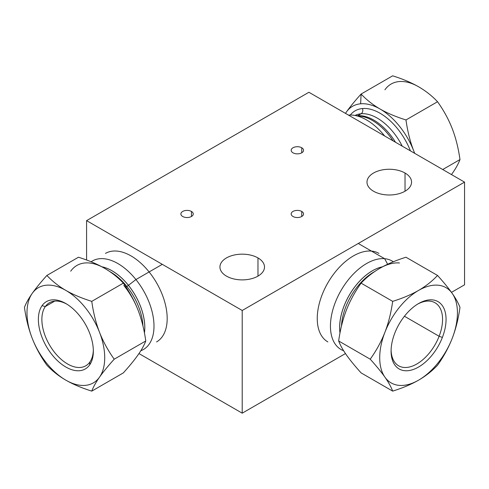 <?xml version="1.0" encoding="UTF-8"?>
<svg xmlns="http://www.w3.org/2000/svg" width="489" height="489" viewBox="0 0 489 489"><rect width="100%" height="100%" fill="white"/><g stroke="black" fill="none" stroke-linecap="round" stroke-linejoin="round"><path stroke-width="0.73" d="M138.968 353.565L242.214 413.181L345.466 353.565L242.214 413.181L242.214 310.484L464.55 182.122L308.92 92.268L86.584 220.631L242.214 310.484L464.55 182.122L308.92 92.268L86.584 220.631L242.214 310.484L242.214 413.181L138.968 353.565M451.481 292.361L464.55 284.818L464.55 182.122L464.55 284.818L451.481 292.361M86.584 260.007L86.584 220.631L86.584 260.007M301.737 211.437A6.192 3.576 0 0 0 292.984 211.437A6.192 3.576 0 0 0 292.984 216.486A6.192 3.576 0 0 0 301.737 216.486A6.192 3.576 0 0 0 301.737 211.437A6.192 3.576 0 0 0 294.995 210.661A6.192 3.576 0 0 0 291.175 213.962A6.192 3.576 0 0 0 292.984 216.486A6.192 3.576 0 0 0 299.733 217.263A6.192 3.576 0 0 0 303.553 213.962A6.192 3.576 0 0 0 301.737 211.437L301.737 216.486L301.737 211.437M191.45 211.437A6.192 3.576 0 0 0 182.697 211.437A6.192 3.576 0 0 0 182.697 216.486A6.192 3.576 0 0 0 191.45 216.486A6.192 3.576 0 0 0 191.45 211.437A6.192 3.576 0 0 0 184.701 210.661A6.192 3.576 0 0 0 180.881 213.962A6.192 3.576 0 0 0 182.697 216.486A6.192 3.576 0 0 0 189.439 217.263A6.192 3.576 0 0 0 193.259 213.962A6.192 3.576 0 0 0 191.45 211.437L191.45 216.486L191.45 211.437M301.737 147.757A6.192 3.576 0 0 0 292.984 147.757A6.192 3.576 0 0 0 292.984 152.812A6.192 3.576 0 0 0 301.737 152.812A6.192 3.576 0 0 0 301.737 147.757A6.192 3.576 0 0 0 294.995 146.987A6.192 3.576 0 0 0 291.175 150.288A6.192 3.576 0 0 0 292.984 152.812A6.192 3.576 0 0 0 299.733 153.589A6.192 3.576 0 0 0 303.553 150.288A6.192 3.576 0 0 0 301.737 147.757L301.737 152.812L301.737 147.757M373.517 191.223A22.28 12.867 180 0 1 373.517 173.027A22.28 12.867 180 0 1 405.026 173.027A22.28 12.867 180 0 1 405.026 191.223A22.28 12.867 180 0 1 373.517 191.223A22.28 12.867 180 0 1 366.988 182.122A22.28 12.867 180 0 1 380.748 170.239A22.28 12.867 180 0 1 405.026 173.027L405.026 191.223L405.026 173.027A22.28 12.867 180 0 1 411.555 182.122A22.28 12.867 180 0 1 397.795 194.011A22.28 12.867 180 0 1 373.517 191.223M226.462 276.12A22.28 12.867 180 0 1 226.462 257.929A22.28 12.867 180 0 1 257.972 257.929A22.28 12.867 180 0 1 257.972 276.12A22.28 12.867 180 0 1 226.462 276.12A22.28 12.867 180 0 1 219.934 267.025A22.28 12.867 180 0 1 233.693 255.142A22.28 12.867 180 0 1 257.972 257.929L257.972 276.12L257.972 257.929A22.28 12.867 180 0 1 264.5 267.025A22.28 12.867 180 0 1 250.741 278.913A22.28 12.867 180 0 1 226.462 276.12M378.951 253.406A51.1 29.505 120 0 0 378.932 253.394A51.1 29.505 120 0 0 339.555 267.086A51.1 29.505 120 0 0 317.251 318.51A51.1 29.505 120 0 0 327.832 341.909A51.1 29.505 120 0 0 327.85 341.915M156.572 341.921A51.1 29.505 -120 0 0 156.602 341.909A51.1 29.505 -120 0 0 167.183 318.51A51.1 29.505 -120 0 0 144.878 267.086A51.1 29.505 -120 0 0 105.502 253.394A51.1 29.505 -120 0 0 105.471 253.412M384.666 136.003A51.1 29.505 -120 0 0 348.504 115.111L348.504 115.111A51.1 29.505 60 0 0 348.48 115.111A51.1 29.505 60 0 1 348.504 115.111A51.1 29.505 -120 0 1 353.681 115.251A51.1 29.505 -120 0 1 384.666 136.003M360.723 116.211A46.333 26.748 -120 0 1 393.058 140.844A46.333 26.748 -120 0 0 360.723 116.211A46.333 26.748 -120 0 0 360.711 116.211L353.681 115.251M357.618 115.759A3.961 3.123 -95.1 0 1 357.569 115.783A3.961 3.123 -95.1 0 0 357.618 115.759A45.801 26.443 -120 0 1 395.515 142.268A45.801 26.443 -120 0 0 357.618 115.759A45.801 26.443 60 0 0 357.477 115.771A45.801 26.443 60 0 1 357.618 115.759L361.071 113.766L357.618 115.759M355.081 115.447A45.801 26.443 60 0 1 361.071 113.766A45.801 26.443 -120 0 1 402.264 146.162A45.801 26.443 -120 0 0 361.071 113.766A3.961 3.123 -95.1 0 0 362.471 108.54A3.961 3.123 -95.1 0 1 361.071 113.766A45.801 26.443 60 0 0 355.081 115.447M410.424 150.875A49.762 28.729 -120 0 0 362.471 108.54A49.762 28.729 60 0 0 350.301 115.025A49.762 28.729 60 0 1 362.471 108.54A49.762 28.729 -120 0 1 410.424 150.875M414.617 153.295A54.964 31.73 -120 0 0 413.718 150.881A54.964 31.73 -120 0 0 380.063 109.01A54.964 31.73 -120 0 0 360.631 103.802A54.964 31.73 -120 0 0 346.408 112.012A54.964 31.73 -120 0 0 345.509 113.393A54.964 31.73 -120 0 1 346.408 112.012L345.466 113.375L346.408 112.012A54.964 31.73 -120 0 1 360.631 103.802L361.096 94.047C354.928 100.887 350.026 106.877 346.408 112.012C350.026 106.877 354.928 100.887 361.096 94.047L392.667 75.819C402.716 78.973 411.347 82.623 418.578 86.773C411.347 82.623 402.716 78.973 392.667 75.819L361.096 94.047L360.631 103.802A54.964 31.73 -120 0 1 380.063 109.01C372.875 104.835 366.554 99.848 361.096 94.047C366.554 99.848 372.875 104.835 380.063 109.01C387.288 113.155 395.925 116.81 405.974 119.958C395.925 116.81 387.288 113.155 380.063 109.01A54.964 31.73 -120 0 1 413.718 150.881C410.137 141.578 407.557 131.272 405.974 119.958L437.545 101.73C432.087 95.93 425.766 90.942 418.578 86.773A54.964 31.73 60 0 0 384.922 89.78A54.964 31.73 60 0 1 418.578 86.773C425.766 90.942 432.087 95.93 437.545 101.73C443.712 110.392 448.609 119.365 452.233 128.644C448.609 119.365 443.712 110.392 437.545 101.73L405.974 119.958C407.557 131.272 410.137 141.578 413.718 150.881L414.715 153.35L413.718 150.881A54.964 31.73 -120 0 1 414.617 153.295M452.233 173.522C455.821 168.405 458.401 163.754 459.984 159.561C458.401 148.246 455.821 137.941 452.233 128.644C455.821 137.941 458.401 148.246 459.984 159.561L442.728 169.524L459.984 159.561C458.401 163.754 455.821 168.405 452.233 173.522L451.481 174.579L452.233 173.522M360.65 116.205A46.345 26.761 60 0 1 393.034 140.832M343.633 350.747A51.1 29.505 -60 0 1 341.022 349.519A51.1 29.505 -60 0 1 337.905 296.42A51.1 29.505 -60 0 1 384.641 258.699L358.278 243.479L384.641 258.699A51.1 29.505 120 0 1 392.123 261.01A51.1 29.505 120 0 1 393.315 261.768A51.1 29.505 120 0 0 384.641 258.699L387.624 264.249L384.641 258.699A51.1 29.505 -60 0 0 336.866 298.663A51.1 29.505 -60 0 0 343.633 350.747M340.002 332.905A46.333 26.748 -60 0 1 382.502 266.817A46.333 26.748 -60 0 0 340.002 332.905M341.475 326.016A45.801 26.443 -60 0 1 374.647 271.578A45.801 26.443 -60 0 0 341.475 326.016M380.063 268.18A54.964 31.73 -60 0 1 399.495 262.972A54.964 31.73 -60 0 0 380.063 268.18C387.294 264.029 395.925 260.38 405.974 257.226L437.545 275.454C443.712 282.294 448.615 288.284 452.233 293.418C455.821 298.534 458.401 303.186 459.984 307.379C458.401 318.694 455.821 328.999 452.233 338.296C448.609 347.575 443.712 356.548 437.545 365.21C432.087 371.01 425.766 375.998 418.578 380.167C411.347 384.317 402.716 387.966 392.667 391.121C391.084 386.927 388.504 382.276 384.922 377.16C381.298 372.025 376.402 366.035 370.228 359.195C376.402 350.534 381.298 341.56 384.922 332.282C388.504 322.984 391.084 312.679 392.667 301.365C402.716 298.211 411.353 294.561 418.578 290.411C425.766 286.242 432.087 281.254 437.545 275.454C443.712 282.294 448.615 288.284 452.233 293.418A54.964 31.73 -60 0 1 452.233 338.296A54.964 31.73 -60 0 1 418.578 380.167C411.347 384.317 402.716 387.966 392.667 391.121C391.084 386.927 388.504 382.276 384.922 377.16C381.298 372.025 376.402 366.035 370.228 359.195C376.402 350.534 381.298 341.56 384.922 332.282A54.964 31.73 -60 0 1 418.578 290.411C425.766 286.242 432.087 281.254 437.545 275.454L405.974 257.226C395.925 260.38 387.294 264.029 380.063 268.18C372.875 272.349 366.554 277.336 361.096 283.137C366.554 277.336 372.875 272.349 380.063 268.18M361.096 372.893C354.928 366.053 350.026 360.063 346.408 354.928C342.82 349.812 340.24 345.155 338.657 340.967C340.24 329.653 342.82 319.348 346.408 310.05C350.032 300.772 354.928 291.799 361.096 283.137L392.667 301.365C402.716 298.211 411.353 294.561 418.578 290.411A54.964 31.73 120 0 1 452.233 293.418A54.964 31.73 -60 0 1 452.233 338.296A54.964 31.73 -60 0 1 418.578 380.167A54.964 31.73 120 0 1 384.922 377.16A54.964 31.73 -60 0 1 384.922 332.282A54.964 31.73 -60 0 1 418.578 290.411A54.964 31.73 120 0 1 452.233 293.418C455.821 298.534 458.401 303.186 459.984 307.379C458.401 318.694 455.821 328.999 452.233 338.296C448.609 347.575 443.712 356.548 437.545 365.21C432.087 371.01 425.766 375.998 418.578 380.167A54.964 31.73 120 0 1 384.922 377.16A54.964 31.73 -60 0 1 384.922 332.282C388.504 322.984 391.084 312.679 392.667 301.365L361.096 283.137C354.928 291.799 350.032 300.772 346.408 310.05C342.82 319.348 340.24 329.653 338.657 340.967L370.228 359.195L338.657 340.967C340.24 345.155 342.82 349.812 346.408 354.928C350.026 360.063 354.928 366.053 361.096 372.893L392.667 391.121L361.096 372.893M394.776 333.168A38.869 22.439 -60 0 1 432.319 299.873A38.869 22.439 -60 0 1 442.38 337.416A38.869 22.439 -60 0 1 404.837 370.711A38.869 22.439 -60 0 1 394.776 333.168A38.869 22.439 -60 0 1 418.578 303.553A38.869 22.439 -60 0 1 442.38 305.68A38.869 22.439 -60 0 1 442.38 337.416L439.116 336.273A36.394 21.015 -60 0 1 410.583 366.713A36.394 21.015 -60 0 1 391.108 350.124A36.394 21.015 -60 0 0 398.633 365.796L398.633 365.796A36.394 21.015 -60 0 0 439.116 336.273L404.434 316.249L439.116 336.273L442.38 337.416A38.869 22.439 -60 0 1 411.463 370.057A38.869 22.439 -60 0 1 391.09 351.157A38.869 22.439 -60 0 1 394.776 333.168M417.685 304.085A36.394 21.015 -60 0 1 439.116 336.273A36.394 21.015 -60 0 0 435.027 302.764L435.027 302.764A36.394 21.015 -60 0 0 417.685 304.085M382.575 266.78A46.345 26.761 120 0 0 344.011 306.09A46.345 26.761 120 0 0 339.989 332.985M91.119 261.768A51.1 29.505 60 0 1 92.311 261.01A51.1 29.505 60 0 1 135.93 279.561L162.293 264.341L135.93 279.561A51.1 29.505 -120 0 1 143.411 349.519A51.1 29.505 -120 0 1 140.801 350.747A51.1 29.505 -120 0 0 135.93 279.561L128.405 285.332L135.93 279.561A51.1 29.505 60 0 0 91.119 261.768M144.432 332.905A46.333 26.748 -120 0 0 128.405 285.332A46.333 26.748 60 0 0 101.932 266.817A46.333 26.748 60 0 1 128.405 285.332A3.961 0.837 141.2 0 1 126.816 286.407A3.961 0.837 141.2 0 0 128.405 285.332A46.333 26.748 -120 0 1 144.432 332.905M109.787 271.578A45.801 26.443 60 0 1 126.816 286.407A45.801 26.443 -120 0 1 142.959 326.016A45.801 26.443 -120 0 0 126.816 286.407L125.924 286.927L126.816 286.407A45.801 26.443 60 0 0 109.787 271.578M70.709 271.187A54.964 31.73 60 0 1 104.371 268.18C111.559 272.349 117.88 277.336 123.338 283.137C129.506 291.805 134.402 300.772 138.026 310.05C141.614 319.348 144.194 329.653 145.777 340.967C144.194 345.161 141.614 349.812 138.026 354.928C134.402 360.063 129.506 366.053 123.338 372.893L91.767 391.121C81.718 387.966 73.081 384.317 65.856 380.167C58.668 375.998 52.347 371.01 46.889 365.21C40.715 356.542 35.819 347.575 32.201 338.296C28.613 328.999 26.033 318.694 24.45 307.379C26.033 303.186 28.613 298.534 32.201 293.418C35.819 288.284 40.721 282.294 46.889 275.454C52.347 281.254 58.668 286.242 65.856 290.411C73.081 294.561 81.718 298.217 91.767 301.365C93.35 312.679 95.93 322.984 99.511 332.282C103.136 341.56 108.032 350.534 114.206 359.195C108.032 366.035 103.136 372.025 99.511 377.16C95.93 382.276 93.344 386.927 91.767 391.121C81.718 387.966 73.081 384.317 65.856 380.167C58.668 375.998 52.347 371.01 46.889 365.21C40.715 356.542 35.819 347.575 32.201 338.296C28.613 328.999 26.033 318.694 24.45 307.379C26.033 303.186 28.613 298.534 32.201 293.418A54.964 31.73 60 0 1 65.856 290.411C73.081 294.561 81.718 298.217 91.767 301.365C93.35 312.679 95.93 322.984 99.511 332.282A54.964 31.73 60 0 1 99.511 377.16A54.964 31.73 60 0 1 65.856 380.167A54.964 31.73 -120 0 1 32.201 338.296A54.964 31.73 60 0 1 32.201 293.418A54.964 31.73 60 0 1 65.856 290.411A54.964 31.73 -120 0 1 99.511 332.282A54.964 31.73 60 0 1 99.511 377.16A54.964 31.73 60 0 1 65.856 380.167A54.964 31.73 -120 0 1 32.201 338.296A54.964 31.73 60 0 1 32.201 293.418C35.819 288.284 40.721 282.294 46.889 275.454C52.347 281.254 58.668 286.242 65.856 290.411A54.964 31.73 -120 0 1 99.511 332.282C103.136 341.56 108.032 350.534 114.206 359.195C108.032 366.035 103.136 372.025 99.511 377.16C95.93 382.276 93.344 386.927 91.767 391.121L123.338 372.893C129.506 366.053 134.402 360.063 138.026 354.928C141.614 349.812 144.194 345.161 145.777 340.967L114.206 359.195L145.777 340.967C144.194 329.653 141.614 319.348 138.026 310.05A54.964 31.73 60 0 0 123.803 285.411A54.964 31.73 60 0 1 138.026 310.05C134.402 300.772 129.506 291.805 123.338 283.137L91.767 301.365L123.338 283.137C117.88 277.336 111.559 272.349 104.371 268.18C97.146 264.029 88.509 260.38 78.46 257.226C88.509 260.38 97.146 264.029 104.371 268.18A54.964 31.73 60 0 0 70.709 271.187M42.054 305.68A38.869 22.439 60 0 1 79.597 315.741A38.869 22.439 60 0 1 89.658 364.904A38.869 22.439 60 0 1 52.115 354.843A38.869 22.439 60 0 1 42.054 305.68L45.318 306.554A36.394 21.015 60 0 1 66.748 304.085A36.394 21.015 60 0 0 49.407 302.764L49.407 302.764A36.394 21.015 60 0 0 45.318 306.554L54.737 301.114L45.318 306.554A36.394 21.015 60 0 0 54.737 352.587A36.394 21.015 60 0 0 89.89 362.007A36.394 21.015 60 0 1 85.801 365.796A36.394 21.015 60 0 1 51.938 348.81A36.394 21.015 60 0 1 45.318 306.554L42.054 305.68A38.869 22.439 60 0 1 65.856 303.553A38.869 22.439 60 0 1 93.344 351.163A38.869 22.439 60 0 1 89.658 364.904L89.89 362.007L89.658 364.904A38.869 22.439 60 0 1 52.115 354.843A38.869 22.439 60 0 1 42.054 305.68M93.326 350.124A36.394 21.015 60 0 1 89.89 362.007A36.394 21.015 60 0 0 93.326 350.124M78.46 257.226L46.889 275.454L78.46 257.226M144.444 332.985A46.345 26.761 -120 0 0 128.424 285.313A46.345 26.761 -120 0 0 101.853 266.78"/></g></svg>
